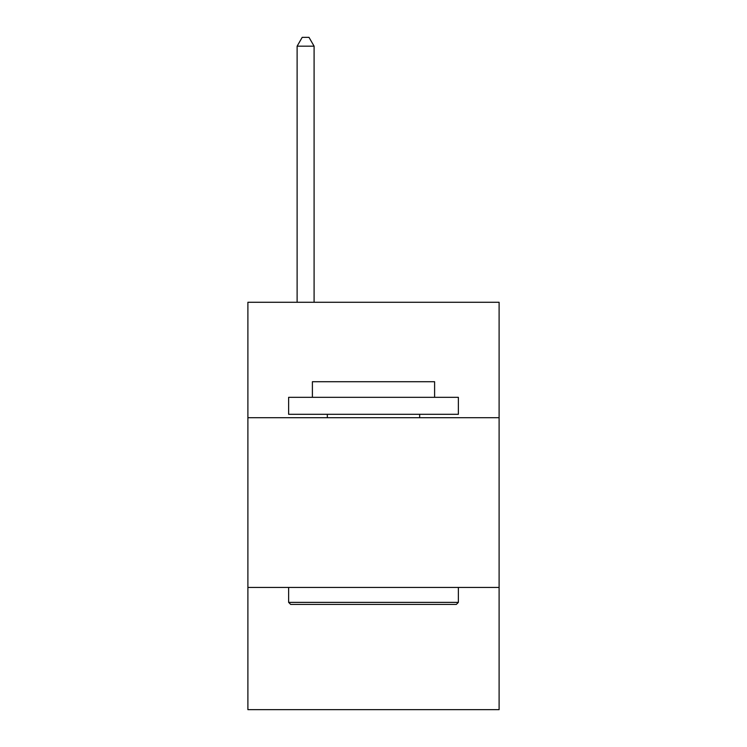 <?xml version="1.0" encoding="UTF-8"?>
<svg xmlns="http://www.w3.org/2000/svg" width="747" height="747" viewBox="0 0 747 747"><rect width="100%" height="100%" fill="white"/><g stroke="black" fill="none" stroke-linecap="round" stroke-linejoin="round"><path stroke-width="1.12" d="M499.108 417.704L499.108 302.274L247.892 302.274L247.892 417.704L499.108 417.704L499.108 709.65L247.892 709.65L247.892 417.704M499.108 587.441L247.892 587.441M290.667 604.416L288.631 602.371L458.369 602.371L456.333 604.416L290.667 604.416M458.369 397.329L458.369 414.305L288.631 414.305L288.631 397.329L458.369 397.329M312.395 397.329L312.395 381.717L434.605 381.717L434.605 397.329M458.369 587.441L458.369 602.371M288.631 587.441L288.631 602.371M419.665 414.305L419.665 417.704M327.335 414.305L327.335 417.704M314.095 302.274L314.095 46.174L297.119 46.174L297.119 302.274M297.119 46.174L302.208 37.35L308.997 37.35L314.095 46.174"/></g></svg>
